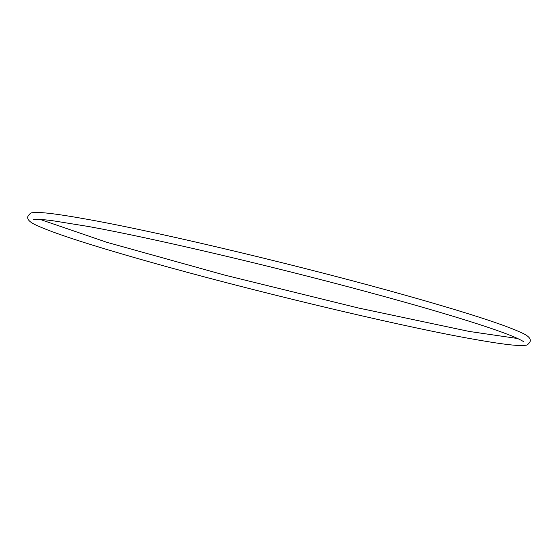 <?xml version="1.0" encoding="UTF-8"?>
<svg xmlns="http://www.w3.org/2000/svg" width="558" height="558" viewBox="0 0 558 558"><rect width="100%" height="100%" fill="white"/><g stroke="black" fill="none" stroke-linecap="round" stroke-linejoin="round"><path stroke-width="0.84" d="M467.925 338.204C503.135 344.586 519.156 346.274 525.176 345.242C526.822 345.535 528.468 344.321 530.1 341.608C531.097 338.859 528.586 336.062 522.574 333.21C506.176 325.363 468.58 313.122 409.781 296.479C309.46 268.021 165.112 233.397 90.075 219.796C54.649 213.372 38.767 211.726 32.803 212.758C31.262 212.417 29.63 213.63 27.9 216.392C26.903 219.141 29.414 221.938 35.426 224.79C51.824 232.637 89.419 244.878 148.219 261.521C248.54 289.979 392.888 324.603 467.925 338.204M33.361 219.671L34.575 219.468C37.477 219.161 43.308 219.545 52.054 220.619L88.827 226.562C153.903 238.406 271.167 265.908 366.732 291.75C402.388 301.369 433.266 310.178 459.374 318.193C485.265 326.158 503.721 332.491 514.734 337.185C520.419 339.745 523.418 341.329 523.739 341.935M40.246 219.468L106.787 242.291L224.421 275.038L358.334 307.981L469.173 331.438L517.754 338.525"/></g></svg>
